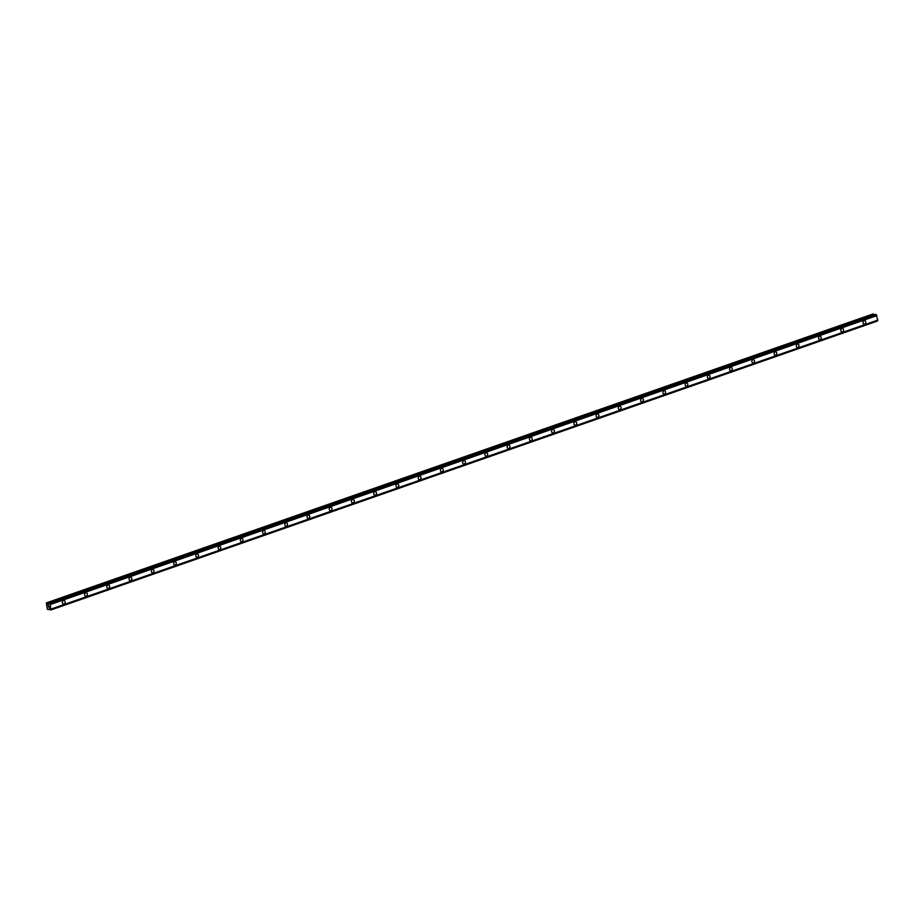 <?xml version="1.0" encoding="UTF-8"?>
<svg xmlns="http://www.w3.org/2000/svg" width="924" height="924" viewBox="0 0 924 924"><rect width="100%" height="100%" fill="white"/><g stroke="black" fill="none" stroke-linecap="round" stroke-linejoin="round"><path stroke-width="1.39" d="M63.987 600.519A1.744 1.421 -82 0 1 63.502 603.973A1.744 1.421 -82 0 1 63.999 600.519A1.744 1.421 -82 0 1 63.513 603.973M86.232 592.746A1.744 1.421 -82 0 1 85.747 596.199A1.744 1.421 -82 0 1 86.232 592.746A1.744 1.421 -82 0 1 85.747 596.199M108.466 584.973A1.744 1.421 -82 0 1 107.981 588.426A1.744 1.421 -82 0 1 108.478 584.973A1.744 1.421 -82 0 1 107.993 588.426M130.711 577.2A1.744 1.421 -82 0 1 130.226 580.653A1.744 1.421 -82 0 1 130.711 577.2A1.744 1.421 -82 0 1 130.226 580.642M152.957 569.427A1.744 1.421 -82 0 1 152.472 572.868A1.744 1.421 -82 0 1 152.957 569.427A1.744 1.421 -82 0 1 152.472 572.868M175.19 561.653A1.744 1.421 -82 0 1 174.705 565.095A1.744 1.421 -82 0 1 175.19 561.653A1.744 1.421 -82 0 1 174.705 565.095M197.436 553.88A1.744 1.421 -82 0 1 196.951 557.322A1.744 1.421 -82 0 1 197.436 553.88A1.744 1.421 -82 0 1 196.951 557.322M219.669 546.107A1.744 1.421 -82 0 1 219.184 549.549A1.744 1.421 -82 0 1 219.669 546.107A1.744 1.421 -82 0 1 219.184 549.549M241.915 538.334A1.744 1.421 -82 0 1 241.43 541.776A1.744 1.421 -82 0 1 241.915 538.334A1.744 1.421 -82 0 1 241.43 541.776M264.149 530.561A1.744 1.421 -82 0 1 263.663 534.003A1.744 1.421 -82 0 1 264.16 530.561A1.744 1.421 -82 0 1 263.675 534.003M286.394 522.788A1.744 1.421 -82 0 1 285.909 526.23A1.744 1.421 -82 0 1 286.394 522.788A1.744 1.421 -82 0 1 285.909 526.23M308.628 515.003A1.744 1.421 -82 0 1 308.142 518.456A1.744 1.421 -82 0 1 308.639 515.014A1.744 1.421 -82 0 1 308.154 518.456M330.873 507.23A1.744 1.421 -82 0 1 330.388 510.683A1.744 1.421 -82 0 1 330.873 507.23A1.744 1.421 -82 0 1 330.388 510.683M353.118 499.457A1.744 1.421 -82 0 1 352.622 502.91A1.744 1.421 -82 0 1 353.118 499.457A1.744 1.421 -82 0 1 352.633 502.91M375.352 491.683A1.744 1.421 -82 0 1 374.867 495.137A1.744 1.421 -82 0 1 375.352 491.683A1.744 1.421 -82 0 1 374.867 495.137M397.597 483.91A1.744 1.421 -82 0 1 397.112 487.364A1.744 1.421 -82 0 1 397.597 483.91A1.744 1.421 -82 0 1 397.112 487.364M419.831 476.137A1.744 1.421 -82 0 1 419.346 479.591A1.744 1.421 -82 0 1 419.831 476.137A1.744 1.421 -82 0 1 419.346 479.591M442.076 468.364A1.744 1.421 -82 0 1 441.591 471.817A1.744 1.421 -82 0 1 442.076 468.364A1.744 1.421 -82 0 1 441.591 471.817M464.31 460.591A1.744 1.421 -82 0 1 463.825 464.044A1.744 1.421 -82 0 1 464.31 460.591A1.744 1.421 -82 0 1 463.825 464.044M486.555 452.818A1.744 1.421 -82 0 1 486.07 456.271A1.744 1.421 -82 0 1 486.555 452.818A1.744 1.421 -82 0 1 486.07 456.271M508.789 445.045A1.744 1.421 -82 0 1 508.304 448.498A1.744 1.421 -82 0 1 508.801 445.045A1.744 1.421 -82 0 1 508.316 448.498M531.034 437.271A1.744 1.421 -82 0 1 530.549 440.725A1.744 1.421 -82 0 1 531.034 437.271A1.744 1.421 -82 0 1 530.549 440.725M553.268 429.498A1.744 1.421 -82 0 1 552.783 432.952A1.744 1.421 -82 0 1 553.28 429.498A1.744 1.421 -82 0 1 552.795 432.952M575.513 421.725A1.744 1.421 -82 0 1 575.028 425.179A1.744 1.421 -82 0 1 575.513 421.725A1.744 1.421 -82 0 1 575.028 425.179M597.759 413.952A1.744 1.421 -82 0 1 597.274 417.405A1.744 1.421 -82 0 1 597.759 413.952A1.744 1.421 -82 0 1 597.274 417.405M619.992 406.179A1.744 1.421 -82 0 1 619.507 409.632A1.744 1.421 -82 0 1 619.992 406.179A1.744 1.421 -82 0 1 619.507 409.632M642.238 398.406A1.744 1.421 -82 0 1 641.753 401.859A1.744 1.421 -82 0 1 642.238 398.406A1.744 1.421 -82 0 1 641.753 401.848M664.471 390.633A1.744 1.421 -82 0 1 663.986 394.074A1.744 1.421 -82 0 1 664.471 390.633A1.744 1.421 -82 0 1 663.986 394.074M686.717 382.859A1.744 1.421 -82 0 1 686.232 386.301A1.744 1.421 -82 0 1 686.717 382.859A1.744 1.421 -82 0 1 686.232 386.301M708.951 375.086A1.744 1.421 -82 0 1 708.465 378.528A1.744 1.421 -82 0 1 708.962 375.086A1.744 1.421 -82 0 1 708.465 378.528M731.196 367.313A1.744 1.421 -82 0 1 730.711 370.755A1.744 1.421 -82 0 1 731.196 367.313A1.744 1.421 -82 0 1 730.711 370.755M753.43 359.54A1.744 1.421 -82 0 1 752.944 362.982A1.744 1.421 -82 0 1 753.441 359.54A1.744 1.421 -82 0 1 752.956 362.982M775.675 351.767A1.744 1.421 -82 0 1 775.19 355.209A1.744 1.421 -82 0 1 775.675 351.767A1.744 1.421 -82 0 1 775.19 355.209M797.909 343.994A1.744 1.421 -82 0 1 797.424 347.436A1.744 1.421 -82 0 1 797.92 343.994A1.744 1.421 -82 0 1 797.435 347.436M820.154 336.221A1.744 1.421 -82 0 1 819.669 339.662A1.744 1.421 -82 0 1 820.154 336.221A1.744 1.421 -82 0 1 819.669 339.662M842.399 328.436A1.744 1.421 -82 0 1 841.914 331.889A1.744 1.421 -82 0 1 842.399 328.436A1.744 1.421 -82 0 1 841.914 331.889M864.633 320.663A1.744 1.421 -82 0 1 864.148 324.116A1.744 1.421 -82 0 1 864.633 320.663A1.744 1.421 -82 0 1 864.148 324.116M874.3 314.922L872.914 313.987L46.327 602.91L48.117 604.342L49.422 603.349L50.335 604.515L50.739 610.013L49.353 608.639L48.36 609.667L47.367 609.239L46.327 602.91M875.813 314.391L49.422 603.349M51.178 609.112L877.777 320.201L876.021 314.426M877.684 320.224L50.936 609.597M877.477 320.801L50.878 609.725L877.523 320.686M877.407 320.824L50.785 609.84M877.326 321.09L50.739 610.013L877.373 320.917M48.267 605.555L48.395 606.225L48.267 605.555M48.198 605.463L49.134 606.329M48.522 607.149L49.191 607.16L48.522 607.149M51.213 609.02L877.8 320.097L51.201 609.043M50.335 604.515L876.922 315.592L50.346 604.539M876.864 315.511L50.277 604.423M873.596 314.079L47.009 603.002M873.804 314.241L47.216 603.164M48.984 603.949L48.036 604.284M48.949 604.053L48.117 604.342M876.148 314.564L49.55 603.488M876.171 314.634L49.573 603.545M876.264 314.761L49.677 603.684M876.31 314.784L49.723 603.695M876.414 314.922L49.827 603.846M877.373 320.974L50.785 609.898M48.418 609.632L49.908 609.101L48.452 609.563M49.919 609.112L48.36 609.667"/></g></svg>
